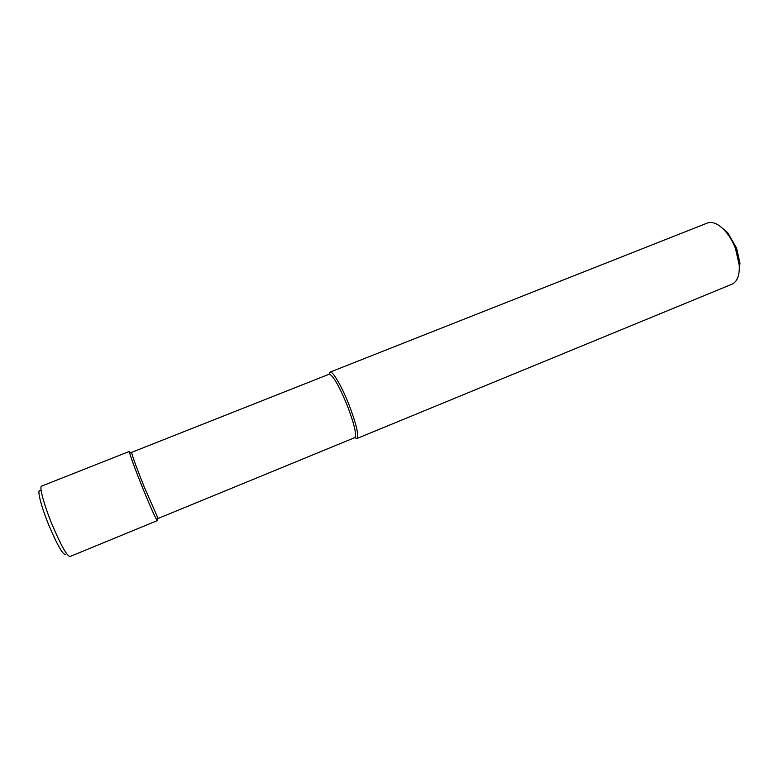 <?xml version="1.0" encoding="UTF-8"?>
<svg xmlns="http://www.w3.org/2000/svg" width="779" height="779" viewBox="0 0 779 779"><rect width="100%" height="100%" fill="white"/><g stroke="black" fill="none" stroke-linecap="round" stroke-linejoin="round"><path stroke-width="1.17" d="M354.737 437.652C356.85 434.935 354.328 424.136 347.171 405.255C338.875 385.323 332.867 374.981 329.157 374.222L330.062 372.128L707.283 223.067C712.795 221.187 718.929 224.031 725.687 231.597C729.699 236.349 732.971 242.016 735.512 248.608L739.281 265.308C739.661 275.445 737.216 281.755 731.939 284.228L356.84 438.538L354.747 437.642L158.341 518.376L157.738 517.665L156.725 519.866L157.358 520.596L157.144 518.95M719.562 225.852L727.654 232.629L736.574 248.053L739.982 263.205L738.852 273.692M330.062 372.128C332.555 370.57 341.679 386.063 348.963 404.603C356.451 424.38 359.08 435.685 356.84 438.538M329.157 374.222L131.7 452.326L131.768 453.251C133.131 458.393 137.308 469.679 144.31 487.118L157.738 517.665M130.444 452.735L129.45 451.401L129.499 452.365C130.901 457.74 135.273 469.581 142.615 487.878C149.539 504.841 154.242 515.503 156.725 519.866M129.45 451.401L41.579 486.125C39.067 486.505 43.994 504.85 52.047 524.423C60.811 545.115 66.78 555.816 69.974 556.547L157.358 520.596M40.206 490.712C36.603 488.423 40.917 506.019 48.97 525.523C57.86 546.342 63.479 555.894 65.806 554.2M727.654 232.629L725.687 231.597M131.768 453.251L129.499 452.365M739.982 263.205L739.281 265.308"/></g></svg>
